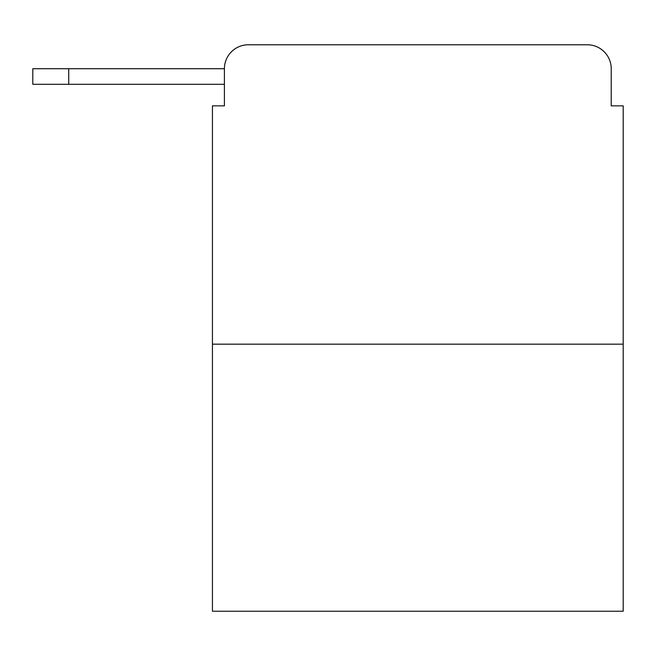 <?xml version="1.0" encoding="UTF-8"?>
<svg xmlns="http://www.w3.org/2000/svg" width="656" height="656" viewBox="0 0 656 656"><rect width="100%" height="100%" fill="white"/><g stroke="black" fill="none" stroke-linecap="round" stroke-linejoin="round"><path stroke-width="0.98" d="M224.409 68.724L224.409 105.854L224.409 84.296L32.8 84.296L32.8 68.724L224.409 68.724A23.952 23.952 0 0 1 248.362 44.772L324.408 44.772M623.2 344.17L212.437 344.17L212.437 611.228L623.2 611.228L623.2 105.854L611.228 105.854L611.228 68.724A23.952 23.952 0 0 0 587.276 44.772L248.362 44.772M212.437 344.17L212.437 105.854L224.409 105.854M511.229 44.772L587.276 44.772M611.228 105.854L611.228 68.724M68.724 68.724L68.724 84.296"/></g></svg>
